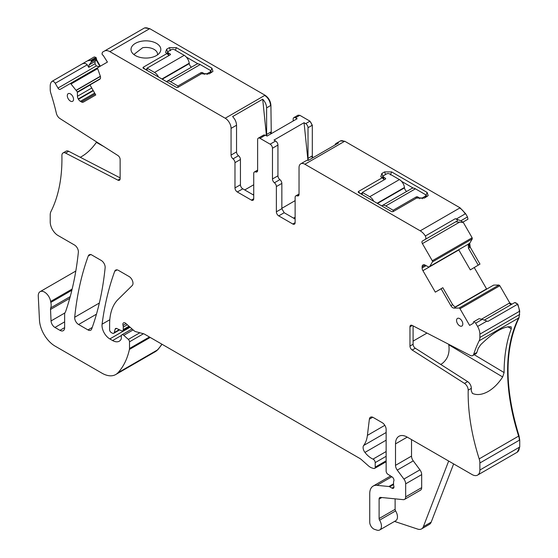 <?xml version="1.0" encoding="UTF-8"?>
<svg xmlns="http://www.w3.org/2000/svg" width="558" height="558" viewBox="0 0 558 558"><rect width="100%" height="100%" fill="white"/><g stroke="black" fill="none" stroke-linecap="round" stroke-linejoin="round"><path stroke-width="0.84" d="M120.13 178.86L117.912 180.143A3.313 1.911 -120 0 0 119.447 180.241A3.313 1.911 -120 0 0 120.137 178.72L120.137 159.504A3.313 1.911 -120 0 0 117.912 155.522L59.901 118.519A5.524 3.188 -120 0 1 56.379 113.316A175.526 101.34 -120 0 0 50.911 93.514A11.048 6.375 -120 0 1 50.22 89.399L50.22 86.092A11.048 6.375 -120 0 1 52.138 81.28L87.599 60.773L90.905 60.334L91.331 61.073L91.142 62.287L89.113 64.93L88.736 67.358L87.257 64.798C85.806 63.27 84.091 62.991 82.117 63.968M80.289 157.272L81.538 156.589C87.013 153.408 91.951 148.672 96.367 142.395L96.646 141.955M70.224 296.612L50.736 307.863A5.524 3.188 -120 0 0 50.527 309.446L51.05 320.934A5.524 3.188 -120 0 0 54.949 327.455L59.95 330.336A6.626 3.829 -120 0 0 63.263 330.671A6.626 3.829 -120 0 0 64.637 327.63L64.637 314.377A5.524 3.188 -120 0 1 65.133 312.466A11.048 6.375 -120 0 0 65.725 311.252A402.144 232.184 -120 0 0 78.357 252.258A5.524 3.188 -120 0 0 74.472 244.997L58.032 235.504A11.048 6.375 -120 0 1 50.22 221.972L50.22 214.928A11.048 6.375 -120 0 1 50.911 211.615A175.526 101.34 -120 0 0 61.903 155.577A5.524 3.188 -120 0 1 63.047 152.941A5.524 3.188 -120 0 1 65.6 153.101L117.912 180.143M120.137 177.869L68.725 151.302A5.524 3.188 -120 0 0 66.172 151.141L63.047 152.941M467.137 219.692L462.449 222.398L455.712 221.819L422.399 241.056A2.211 1.276 -120 0 0 422.399 243.609L432.297 260.753A1.102 0.635 -120 0 1 432.443 261.883L429.744 266.445L428.725 267.059L468.26 244.202L429.744 266.445M458.704 249.754L470.317 269.884L479.985 264.101L470.213 247.18L469.71 243.225L472.284 238.887L472.138 237.75L463.063 222.042M486.688 289.093L474.244 267.554M511.951 304.166L509.747 302.889L499.842 285.738L498.936 285.047L493.642 285.103L455.105 307.325M517.238 452.203L519.728 447.042L519.728 439.99L519.031 435.875C504.362 388.04 504.362 348.68 519.031 317.781L519.728 311.155L517.81 304.124L514.713 302.569L484.344 320.104M155.396 351.631L157.802 349.747L162.043 344.272M100.314 66.186L96.492 59.567L95.983 57.404L94.239 56.937L87.599 60.773M271.272 133.648L270.909 105.378C270.56 101.075 268.607 97.692 265.05 95.237L149.718 28.646L144.585 27.9L102.456 52.194L101.988 53.938L102.414 54.67A1.102 0.635 -120 0 0 103.167 55.34L107.429 62.078L97.803 67.637A1.102 0.635 -120 0 0 97.657 68.599L100.231 75.909A3.864 2.232 60 0 1 99.729 79.285L89.971 84.921L95.767 94.965L83.372 102.121A3.864 2.232 -120 0 1 81.44 101.933L80.387 101.326A3.864 2.232 -120 0 1 78.455 99.282L78.26 98.947A3.864 2.232 -120 0 1 77.457 96.255L77.346 91.944L71.005 83.993A1.102 0.635 -120 0 0 70.099 83.63L60.201 89.35A2.211 1.276 -120 0 1 57.99 88.073L55.228 83.288A3.313 1.911 -120 0 0 52.138 81.28M312.794 157.816L312.313 155.898L312.313 125.229L309.969 121.17L299.813 115.304L297.979 115.269M462.449 222.398L467.953 219.217L467.485 216.936L465.595 213.658L460.071 207.827L344.732 141.237L340.401 140.951M90.842 254.448L90.842 254.636A5.524 3.188 -120 0 0 89.189 254.818A5.524 3.188 -120 0 0 88.262 255.989A386.68 223.249 -120 0 0 74.702 317.251A5.524 3.188 -120 0 0 78.587 324.505L87.976 329.924A5.524 3.188 -120 0 0 90.738 330.197A5.524 3.188 -120 0 0 91.665 329.018A386.68 223.249 -120 0 0 105.134 267.707A5.524 3.188 -120 0 0 101.256 260.46L90.842 254.448M99.924 66.409L96.102 59.79L95.076 61.485L95.027 63.724L96.311 65.949L99.422 66.702M50.736 307.863A11.048 6.375 -120 0 0 50.827 302.408A11.048 6.375 -120 0 1 50.645 301.466A8.837 5.106 -120 0 0 46.328 293.473A8.837 5.106 -120 0 0 40.092 291.674A8.837 5.106 -120 0 0 38.272 296.152L39.465 320.118A22.097 12.757 -120 0 0 55.061 346.099L101.933 373.163A27.621 15.945 -120 0 0 115.743 374.53A27.621 15.945 -120 0 0 117.961 372.751A104.953 60.599 -120 0 0 129.414 349.454A5.524 3.188 -120 0 0 129.512 348.506L129.512 341.803A2.211 1.276 -120 0 0 128.354 339.397L123.764 335.33A2.762 1.597 -120 0 0 121.881 334.821A2.762 1.597 -120 0 0 121.309 336.083L121.309 338.343A2.762 1.597 -120 0 1 121.128 339.187A13.259 7.652 -120 0 1 119.252 341.203A13.259 7.652 -120 0 1 112.625 340.547L109.821 338.929A11.048 6.375 -120 0 1 102.086 324.184A386.68 223.249 -120 0 1 114.725 271.265A5.524 3.188 -120 0 1 115.652 270.093A5.524 3.188 -120 0 1 118.415 270.365L129.079 276.524A5.524 3.188 -120 0 1 132.567 281.023A5.524 3.188 -120 0 1 132.218 285.536L118.059 299.458A60.766 35.084 -120 0 0 109.626 324.107L109.626 329.792A2.211 1.276 -120 0 0 111.188 332.498L112.339 333.168A2.762 1.597 -120 0 0 113.72 333.3A2.762 1.597 -120 0 0 114.23 332.582L115.129 329.227A2.762 1.597 -120 0 1 115.632 328.509A2.762 1.597 -120 0 1 116.845 328.557L121.477 330.761A2.762 1.597 -120 0 0 122.69 330.81A2.762 1.597 -120 0 0 123.262 329.548L123.262 327.086A5.524 3.188 -120 0 0 123.018 325.377A3.313 1.911 -120 0 1 123.555 322.831A3.313 1.911 -120 0 1 125.822 323.438L133.808 330.524A5.524 3.188 -120 0 0 135.831 331.689L143.587 333.768A5.524 3.188 -120 0 1 144.599 334.2L359.554 458.299A11.048 6.375 -120 0 1 361.577 459.778L368.336 465.77A11.048 6.375 -120 0 0 372.381 468.106L373.755 468.476A2.762 1.597 -120 0 0 374.627 468.392A2.762 1.597 -120 0 0 375.199 467.13L375.199 462.61A2.762 1.597 -120 0 0 373.009 459.108A17.675 10.204 -120 0 1 364.946 452.412A5.524 3.188 -120 0 1 363.663 445.486A38.669 22.327 -120 0 0 367.401 435.38L369.375 419.184A5.524 3.188 -120 0 1 370.484 417.224A5.524 3.188 -120 0 1 373.246 417.496L382.23 422.685A5.524 3.188 -120 0 1 386.136 429.451L386.136 471.036A2.762 1.597 -120 0 0 388.012 474.37L392.079 476.909A2.762 1.597 -120 0 1 393.822 480.975A5.524 3.188 -120 0 0 393.557 482.447L393.557 484.344A5.524 3.188 -120 0 0 393.822 486.116A2.762 1.597 -120 0 1 393.376 488.264A2.762 1.597 -120 0 1 391.995 488.124L389.651 486.778A2.762 1.597 -120 0 0 388.905 486.513L376.964 485.334A16.573 9.57 -120 0 0 373.163 486.074A16.573 9.57 -120 0 0 369.731 493.656L369.731 522.183A5.524 3.188 -120 0 0 374.453 529.319L376.81 530.1A8.286 4.785 -120 0 0 379.733 529.954A8.286 4.785 -120 0 0 379.6 520.161A2.211 1.276 -120 0 1 379.105 518.556L379.105 499.068A3.313 1.911 -120 0 1 379.796 497.555A3.313 1.911 -120 0 1 380.556 497.401L403.26 499.654A5.524 3.188 -120 0 0 404.522 499.41A5.524 3.188 -120 0 0 405.666 496.878L405.666 483.842A5.524 3.188 -120 0 0 403.922 479.078L397.254 470.115A5.524 3.188 -120 0 1 395.51 465.351L395.51 443.882A16.573 9.57 -120 0 1 398.942 436.293A16.573 9.57 -120 0 1 407.228 437.116L472.068 474.551A11.048 6.375 -120 0 0 477.592 475.095A11.048 6.375 -120 0 0 479.88 470.038L479.88 462.994A11.048 6.375 -120 0 0 479.189 458.878A175.526 101.34 -120 0 1 468.197 390.154A5.524 3.188 60 0 0 464.5 383.402L467.625 381.602A5.524 3.188 60 0 1 471.322 388.347A175.526 101.34 -120 0 0 471.294 390.872L472.431 393.397M511.17 326.849L511.295 328.788A175.526 101.34 -120 0 0 504.097 372.57L502.66 376.964C498.496 383.388 493.704 388.208 488.285 391.423C482.426 394.694 477.216 395.385 472.654 393.516L472.235 393.264M510.954 326.765C503.609 326.242 493.523 332.219 480.703 344.704L478.29 348.255A175.526 101.34 -120 0 0 476.846 352.461A5.524 3.188 60 0 1 475.876 353.758L472.752 355.558A5.524 3.188 60 0 1 470.199 355.397L412.188 325.419A3.313 1.911 60 0 0 410.653 325.321A3.313 1.911 60 0 0 409.963 326.835L409.963 346.051L413.087 344.251L413.087 325.886M519.031 317.781L479.189 340.778A175.526 101.34 -120 0 0 473.721 354.267A5.524 3.188 60 0 1 472.752 355.558M413.087 344.251A3.313 1.911 60 0 0 415.312 348.234L467.625 381.602M415.312 348.234L412.188 350.033L464.5 383.402M499.842 285.738L460.001 308.741L469.627 325.412L473.449 323.201L473.33 322.636A1.102 0.635 -120 0 1 473.533 321.875L479.036 318.702L482.342 319.343L487.825 321.436L517.419 304.354A3.313 1.911 -120 0 0 514.323 302.792L514.713 302.569M482.342 319.343L475.702 323.18L477.592 326.458A11.048 6.375 -120 0 1 479.88 334.158L479.88 337.464A11.048 6.375 -120 0 1 479.189 340.778M473.958 321.631L475.702 323.18M460.001 308.741A1.102 0.635 -120 0 0 459.095 308.051L454.052 308.107A3.864 2.232 60 0 1 450.878 305.693L452.636 304.675L455.3 307.381L454.052 308.107M450.878 305.693L441.12 288.786L442.829 287.698L452.636 304.675M422.922 264.987L422.922 264.987A3.864 2.232 -120 0 0 422.12 266.759L422.12 267.973A3.864 2.232 -120 0 0 422.922 270.665L435.317 292.141L442.829 287.698M423.11 264.876L423.11 264.876A3.864 2.232 -120 0 1 425.05 265.071L422.12 266.759M428.725 267.059L425.05 265.071M455.712 221.819L425.154 239.459A3.313 1.911 -120 0 0 425.356 236.006A11.048 6.375 -120 0 0 420.23 230.831L304.891 164.24A8.286 4.785 -120 0 0 300.748 163.829A8.286 4.785 -120 0 0 299.032 167.623L299.032 194.31A3.313 1.911 -120 0 1 298.349 195.83A3.313 1.911 -120 0 1 297.079 195.851L298.997 194.742M422.399 241.056L457.19 220.968C457.783 220.215 457.169 219.454 455.335 218.694L425.356 236.006M300.748 163.829L306.216 160.676A8.286 4.785 -120 0 1 308.414 160.341L338.49 142.981A8.286 4.785 -120 0 0 336.293 143.308A8.286 4.785 -120 0 0 334.912 145.045M295.126 222.649A3.313 1.911 60 0 1 294.443 224.17A3.313 1.911 60 0 1 292.783 224.002L295.126 222.649L295.126 197.393A3.313 1.911 60 0 1 295.81 195.872A3.313 1.911 60 0 1 297.079 195.851M295.126 219.043L284.189 212.731L281.846 208.671L281.846 183.408A3.313 1.911 60 0 0 279.893 179.613A3.313 1.911 -120 0 1 277.94 175.819L277.94 145.073A3.313 1.911 -120 0 0 275.596 141.014L270.128 144.173A3.313 1.911 -120 0 1 272.471 148.233L277.94 145.073M292.783 224.002L278.721 215.883A3.313 1.911 60 0 1 276.377 211.824L276.377 186.567L281.846 183.408M277.94 175.819L272.471 178.979A3.313 1.911 -120 0 0 274.424 182.773A3.313 1.911 60 0 1 276.377 186.567M272.471 178.979L272.471 148.233M270.128 144.173L259.972 138.307A3.313 1.911 60 0 0 258.312 138.14A3.313 1.911 60 0 0 257.629 139.66L257.629 170.406A3.313 1.911 60 0 1 256.945 171.92A3.313 1.911 60 0 1 255.676 171.948A3.313 1.911 -120 0 0 254.406 171.969A3.313 1.911 -120 0 0 253.723 173.489L253.723 198.746L251.379 200.099A3.313 1.911 -120 0 0 253.039 200.259A3.313 1.911 -120 0 0 253.723 198.746M234.974 162.664A3.313 1.911 -120 0 0 233.021 158.87L238.489 155.71A3.313 1.911 -120 0 1 240.442 159.504L234.974 162.664L234.974 187.92A3.313 1.911 -120 0 0 237.317 191.98L251.379 200.099M240.442 159.504L240.442 184.761A3.313 1.911 -120 0 0 242.786 188.82L237.317 191.98M233.021 158.87A3.313 1.911 60 0 1 231.068 155.068L231.068 128.382L236.536 125.229C236.397 122.062 235.092 119.182 232.623 116.587L262.699 99.219C265.169 101.821 266.473 104.702 266.612 107.861L270.518 105.608A8.286 4.785 60 0 0 264.659 95.46L225.209 118.233A8.286 4.785 60 0 1 231.068 128.382M238.489 155.71A3.313 1.911 60 0 1 236.536 151.916L236.536 125.229M97.789 67.644L70.099 83.63M502.66 376.964L448.765 344.767L448.709 344.293M465.595 213.658L456.277 219.036L455.335 218.694M462.875 222.147L460.845 220.773L456.277 219.036M312.313 125.229L308.016 127.705L308.016 158.374A3.313 1.911 -120 0 0 308.497 160.299M308.016 127.705A3.313 1.911 -120 0 0 305.672 123.646L304.061 122.718L273.985 140.079L275.596 141.014M307.932 160.292L304.061 122.718M295.126 200.643L281.846 208.308M295.126 217.236L293.564 218.136M360.147 193.438L358.299 191.589L358.299 192.371L358.299 191.589L382.23 177.772L384.12 179.655M358.299 192.371L391.709 211.656L393.062 211.656L416.993 197.839L424.415 198.069L428.174 195.635L427.149 192.433L425.977 195.453A3.313 1.911 180 0 1 426.933 196.611M382.056 177.674A3.313 1.911 180 0 1 383.011 176.509L383.144 176.433A2.211 1.276 0 0 0 383.792 177.318L385.355 178.225A1.102 0.635 0 0 1 385.683 178.672A1.102 0.635 0 0 1 385.355 179.125L385.355 178.225M401.558 181.35L413.297 188.13M425.196 197.616L425.196 196.263A2.211 1.276 0 0 0 425.845 195.363L425.977 197.162M293.173 121.002L293.173 119.14A3.313 1.911 -120 0 1 293.857 117.619A3.313 1.911 -120 0 1 295.517 117.787L297.128 118.714L267.052 136.082L265.441 135.148L263.781 134.987L258.312 138.14M270.909 131.995L266.612 134.471A3.313 1.911 -120 0 0 266.926 136.006M266.612 134.471L266.612 107.861M266.466 135.74L262.699 99.219M244.739 189.95L253.723 184.761M143.078 68.111L143.078 67.33L143.078 68.111L176.488 87.404L177.842 87.404L201.773 73.586L209.194 73.809L212.947 71.375L211.928 68.174L176.384 47.653L169.353 47.653L166.619 49.23L165.593 52.431L168.893 55.402M211.712 72.352L210.624 71.117A2.211 1.276 0 0 0 209.975 70.203L200.203 64.561A7.184 4.143 -120 0 0 196.611 64.205L166.926 81.342A7.184 4.143 -120 0 0 166.514 81.642M198.076 63.87L186.33 57.09M191.457 67.176A3.313 1.911 -120 0 1 189.274 63.605L189.225 63.221A7.184 4.143 -120 0 0 184.203 55.326L174.431 49.683A2.211 1.276 0 0 0 171.306 49.683L168.572 51.259A2.211 1.276 0 0 0 167.923 52.159L166.828 53.408M145.603 69.569L147.089 68.711M394.52 521.416L417.663 529.096A11.048 6.375 -120 0 0 421.562 528.907A11.048 6.375 -120 0 0 423.376 526.661L448.667 461.041M404.522 499.41L420.537 490.161A5.524 3.188 -120 0 0 421.681 487.629L421.681 474.6A5.524 3.188 -120 0 0 419.937 469.836L413.269 460.866A5.524 3.188 -120 0 1 411.525 456.102L411.525 439.599M379.733 529.954L395.748 520.712A8.286 4.785 -120 0 0 395.615 510.912A2.211 1.276 -120 0 1 395.12 509.315L395.12 498.845M134.394 54.921L134.318 54.14L142.653 47.716A11.599 6.696 180 0 1 157.516 54.14A11.599 6.696 180 0 1 157.44 54.921M478.262 265.176L468.455 248.191L468.26 244.202M453.633 463.907L431.188 522.149L423.376 526.661M421.562 528.907L429.374 524.394A11.048 6.375 -120 0 0 431.188 522.149M150.116 57.718A14.913 8.614 0 0 0 159.532 52.968A14.913 8.614 0 0 0 157.147 43.789A14.913 8.614 0 0 0 141.718 41.194A14.913 8.614 0 0 0 132.302 52.968A14.913 8.614 0 0 0 150.116 57.718M144.927 69.178L143.078 67.33L167.009 53.512M252.941 194.686L253.723 194.233M360.824 193.828L362.309 192.97M382.23 177.772L380.821 176.691L381.839 173.489L384.574 171.906L391.604 171.906L427.149 192.433M413.087 341.112L427.003 333.077M448.765 344.767C449.957 353.012 447.683 359.331 441.936 363.732L440.632 364.381M253.723 195.14L242.786 188.82M67.295 95.676A4.422 2.553 -120 0 0 69.241 100.147A4.422 2.553 -120 0 0 72.652 101.291A4.422 2.553 -120 0 0 73.544 99.289A4.422 2.553 -120 0 0 71.633 94.86A4.422 2.553 -120 0 0 68.236 93.639A4.422 2.553 -120 0 0 67.295 95.676M456.556 320.418A4.422 2.553 -120 0 0 458.502 324.882A4.422 2.553 -120 0 0 461.919 326.032A4.422 2.553 -120 0 0 462.805 324.024A4.422 2.553 -120 0 0 460.894 319.594A4.422 2.553 -120 0 0 457.497 318.381A4.422 2.553 -120 0 0 456.556 320.418M149.718 28.646L109.87 51.65A11.048 6.375 -120 0 0 104.346 51.099L113.665 45.721M441.12 288.786L435.317 292.141M412.188 350.033A3.313 1.911 60 0 1 409.963 346.051M517.81 304.124L517.419 304.354A11.048 6.375 -120 0 1 519.338 311.378L479.88 334.158M95.983 57.404L90.905 60.334M96.492 59.567L96.102 59.79M109.87 51.65L225.209 118.233M467.485 216.936L460.845 220.773M96.367 142.395L104.018 146.656M167.923 54.426L167.923 52.159A2.211 1.276 0 0 0 168.572 53.059L170.134 53.966L170.134 54.865A1.102 0.635 0 0 0 170.455 54.412A1.102 0.635 0 0 0 170.134 53.966M158.521 77.025A7.184 4.143 -120 0 0 154.517 72.463L147.089 68.174L147.089 70.427M147.089 68.174L170.134 54.865M177.946 87.341L177.946 85.988L170.511 81.698A7.184 4.143 -120 0 0 166.926 81.342M204.116 74.507L204.116 73.586A2.211 1.276 0 0 0 207.241 73.586L209.975 72.003A2.211 1.276 0 0 0 210.624 71.103L210.624 72.986M177.946 85.988L200.992 72.68A1.102 0.635 0 0 1 202.554 72.68L204.116 73.586M406.684 191.436A3.313 1.911 -120 0 1 404.494 187.865L404.452 187.481A7.184 4.143 -120 0 0 399.43 179.578L389.651 173.936A2.211 1.276 0 0 0 386.527 173.936L383.792 175.519A2.211 1.276 0 0 0 383.144 176.419L383.144 178.686M373.741 201.285A7.184 4.143 -120 0 0 369.745 196.723L362.309 192.433L362.309 194.686M362.309 192.433L385.355 179.125M425.845 197.246L425.845 195.363A2.211 1.276 0 0 0 425.196 194.463L415.424 188.813A7.184 4.143 -120 0 0 411.832 188.458L382.146 205.602A7.184 4.143 -120 0 0 381.735 205.902M393.167 211.601L393.167 210.247L385.738 205.958A7.184 4.143 -120 0 0 382.146 205.602M419.337 198.76L419.337 197.839A2.211 1.276 0 0 0 422.462 197.839L425.196 196.263M393.167 210.247L416.212 196.939A1.102 0.635 0 0 1 417.775 196.939L419.337 197.839M68.725 151.302L65.6 153.101M87.257 64.798L55.228 83.288M96.457 314.182L78.587 324.505M92.223 327.469L87.976 329.924M95.027 63.724L88.736 67.358M96.311 65.949L57.99 88.073M90.661 254.601L88.262 255.989M99.345 303.022L74.702 317.251M64.637 327.63L59.95 330.336M64.637 321.861L54.949 327.455M64.881 312.947L51.05 320.934M69.743 298.356L50.527 309.446M71.863 290.258L50.827 302.408M519.728 314.461L519.338 314.691A11.048 6.375 -120 0 1 518.64 318.004A175.526 101.34 -120 0 0 518.64 436.105L479.189 458.878M471.322 388.347L468.197 390.154M476.846 352.461L473.721 354.267M486.911 321.08L477.592 326.458M499.452 285.961A1.102 0.635 -120 0 0 498.545 285.271L459.095 308.051M458.809 249.949L422.922 270.665M426.096 265.678L422.12 267.973M472.284 238.887L471.894 239.11A1.102 0.635 -120 0 0 471.747 237.98L432.297 260.753M471.894 239.11L432.443 261.883M459.653 222.098L422.399 243.609M344.732 141.237L304.891 164.24M344.342 141.467A8.286 4.785 -120 0 0 340.199 141.055L336.293 143.308M278.721 215.883L284.189 212.731M276.377 211.824L281.846 208.671M274.424 182.773L279.893 179.613M255.676 171.948L257.594 170.839M240.442 184.761L234.974 187.92M231.068 155.068L236.536 151.916M95.202 93.981L81.44 101.933M94.679 93.074L80.387 101.326M93.312 90.71L78.455 99.282M93.116 90.375L78.26 98.947M91.749 88.004L77.457 96.255M90.047 85.06L77.457 92.328M100.266 78.706L77.346 91.944M100.391 76.453L76.397 90.305M100.349 76.279L76.3 90.159M97.657 68.599L71.005 83.993M504.097 372.57L474.223 354.714M511.295 328.788L507.738 326.73M486.569 288.904L454.868 307.207M295.517 117.787L299.423 115.527A3.313 1.911 60 0 0 297.763 115.367L293.857 117.619M270.518 132.218A3.313 1.911 -120 0 0 270.881 133.871M211.928 68.174L210.757 71.194L210.757 72.91M176.384 47.653L175.379 50.227M169.353 47.653L170.525 50.673M166.619 49.23L167.791 52.25L167.791 54.293M469.71 243.225L469.32 243.448A3.864 2.232 -120 0 0 469.822 247.403L468.455 248.191M469.32 243.448L468.462 243.944M509.747 302.889L481.519 319.183M509.356 303.113A2.211 1.276 -120 0 0 511.553 304.389M381.839 173.489L383.011 176.509M384.574 171.906L385.578 174.487M391.604 171.906L390.433 174.926M311.922 125.452A3.313 1.911 -120 0 0 309.578 121.393L305.672 123.646M308.016 158.374L311.922 156.121A3.313 1.911 60 0 0 312.403 158.04M493.642 285.103L455.14 307.332M149.328 28.87A11.048 6.375 -120 0 0 144.194 28.123M259.972 138.307L265.441 135.148M465.205 213.881A11.048 6.375 -120 0 0 459.68 208.05L420.23 230.831M519.338 314.691L479.88 337.464M409.963 326.835L412.313 325.481M519.728 439.99L479.88 462.994M519.338 440.22A11.048 6.375 -120 0 0 518.64 436.105L519.031 435.875M517.433 452.099L517.043 452.322A11.048 6.375 -120 0 0 519.338 447.265L479.88 470.038M407.228 437.116L395.51 443.882M411.525 456.102L395.51 465.351M413.269 460.866L397.254 470.115M419.937 469.836L403.922 479.078M421.681 474.6L405.666 483.842M421.681 487.629L405.666 496.878M381.784 497.527L379.105 499.068M395.12 509.315L379.105 518.556M395.615 510.912L379.6 520.161M391.828 476.755L376.964 485.334M393.557 483.828L388.905 486.513M393.564 484.518L389.651 486.778M393.948 487.001L391.995 488.124M372.737 417.238L369.375 419.184M384.825 425.315L367.401 435.38M386.136 432.513L363.663 445.486M386.136 440.178L364.946 452.412M386.136 451.534L373.009 459.108M386.136 456.298L375.199 462.61M386.136 460.817L375.199 467.13M126.038 323.626L123.018 325.377M127.301 324.749L123.262 327.086M128.982 326.242L123.262 329.548M116.51 328.432L115.129 329.227M119.231 329.694L114.23 332.582M117.124 269.877L114.725 271.265M109.8 319.734L102.086 324.184M130.091 327.225L109.821 338.929M121.393 335.484L112.625 340.547M133.132 329.918L123.764 335.33M139.835 332.763L128.354 339.397M143.483 333.74L129.512 341.803M149.446 336.997L129.512 348.506M150.214 337.444L129.414 349.454M155.584 351.526L155.194 351.749A27.621 15.945 -120 0 0 157.412 349.971L117.961 372.751M157.802 349.747L157.412 349.971A104.953 60.599 -120 0 0 161.869 344.167M72.156 289.044L50.645 301.466M95.076 61.485L89.113 64.93M96.611 59.127L96.22 59.35A1.102 0.635 -120 0 0 96.018 58.367L91.331 61.073M96.22 59.35L91.142 62.287M472.138 237.75L471.747 237.98M470.213 247.18L469.822 247.403M498.936 285.047L498.545 285.271M519.728 311.155L519.338 311.378M519.728 447.042L519.338 447.265M96.408 58.137L96.018 58.367M265.05 95.237L264.659 95.46M270.909 105.378L270.518 105.608M299.813 115.304L299.423 115.527M309.969 121.17L309.578 121.393M312.313 155.898L311.922 156.121M460.071 207.827L459.68 208.05M168.572 55.075L168.572 53.059M154.517 72.463L184.203 55.326M189.225 63.221L161.918 78.992M189.274 63.605L162.273 79.194M200.203 64.561L170.511 81.698M209.975 73.356L209.975 72.003M200.992 74.033L200.992 72.68M207.241 74.507L207.241 73.586M202.554 74.012L202.554 72.68M383.792 179.334L383.792 177.318M369.745 196.723L399.43 179.578M404.452 187.481L377.145 203.251M404.494 187.865L377.501 203.454M415.424 188.813L385.738 205.958M416.212 198.292L416.212 196.939M422.462 198.76L422.462 197.839M417.775 198.271L417.775 196.939M295.81 195.872L299.032 194.017M257.629 170.113L254.406 171.969M517.043 452.322L477.592 475.095M390.614 475.995L373.163 486.074M386.136 461.752L374.627 468.392M129.623 326.807L122.69 330.81M119.635 329.89L113.72 333.3M132.044 328.955L121.881 334.821M155.194 351.749L115.743 374.53M75.804 271.055L40.092 291.674M298.153 115.143L297.763 115.367M340.589 140.825L340.199 141.055"/></g></svg>
